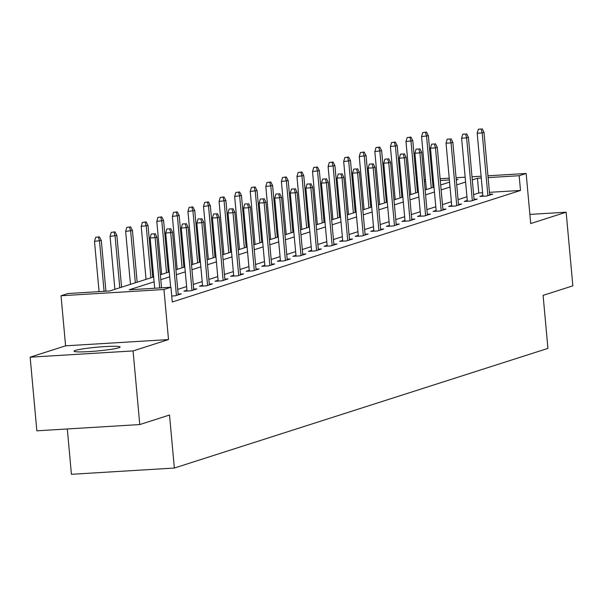 <?xml version="1.0" encoding="UTF-8"?>
<svg xmlns="http://www.w3.org/2000/svg" width="603" height="603" viewBox="0 0 603 603"><rect width="100%" height="100%" fill="white"/><g stroke="black" fill="none" stroke-linecap="round" stroke-linejoin="round"><path stroke-width="0.9" d="M75.39 350.411A23.148 1.892 -5.2 0 0 74.033 351.195A23.148 1.892 -5.2 0 0 93.216 351.315A23.148 1.892 -5.2 0 0 118.776 347.773A23.148 1.892 -5.2 0 0 120.133 346.996A23.148 1.892 -5.2 0 0 100.95 346.868A23.148 1.892 -5.2 0 0 75.39 350.411M416.53 181.887L417.48 181.586M67.302 428.959L71.425 474.297L174.342 468.041L547.923 348.383L543.099 295.364L572.85 285.837L566.149 212.203L529.879 214.404M174.342 468.041L169.518 415.022L139.768 424.557L36.851 430.813L30.15 357.18L133.067 350.923L168.508 339.572L163.956 289.5L61.031 295.756L68.026 293.518L109.746 290.978L153.675 276.913M168.508 339.572L65.591 345.828L30.15 357.18M65.591 345.828L61.031 295.756M139.768 424.557L133.067 350.923M154.119 281.82L129.215 289.802L170.943 287.262L172.277 301.99L520.502 190.45L489.455 192.334M482.604 192.756L478.782 192.983L473.634 194.633M466.941 196.774L458.061 199.623M451.368 201.764L442.481 204.613M435.796 206.754L426.909 209.603M420.223 211.743L411.336 214.585M404.651 216.733L395.764 219.575M389.071 221.723L380.184 224.565M373.498 226.705L364.611 229.555M357.926 231.695L349.039 234.544M342.353 236.685L333.467 239.534M326.773 241.675L317.894 244.516M311.201 246.665L302.314 249.506M295.628 251.655L286.742 254.496M280.056 256.637L271.169 259.486M264.483 261.627L255.597 264.476M248.903 266.616L240.017 269.466M233.331 271.606L224.444 274.448M217.758 276.596L208.872 279.438M202.186 281.578L193.299 284.428M186.606 286.568L177.727 289.417M171.734 296.013L175.277 295.794L181.269 293.88L178.149 294.068M186.945 290.254L183.9 291.226L190.85 290.804L196.842 288.89L193.721 289.078M202.518 285.264L199.472 286.244L206.422 285.822L212.414 283.9L209.294 284.088M218.09 280.274L215.045 281.254L222.002 280.832L227.987 278.91L224.866 279.099M233.67 275.285L230.617 276.264L237.574 275.842L243.559 273.92L240.446 274.109M249.243 270.302L246.19 271.275L253.147 270.853L259.139 268.93L256.019 269.126M264.815 265.312L261.77 266.285L268.719 265.863L274.712 263.948L271.591 264.137M280.387 260.323L277.342 261.295L284.292 260.873L290.284 258.958L287.164 259.147M295.96 255.333L292.915 256.313L299.872 255.891L305.857 253.969L302.744 254.157M311.54 250.343L308.487 251.323L315.444 250.901L321.437 248.979L318.316 249.167M327.112 245.353L324.067 246.333L331.017 245.911L337.009 243.989L333.889 244.177M342.685 240.371L339.64 241.343L346.589 240.921L352.582 238.999L349.461 239.195M358.257 235.381L355.212 236.353L362.169 235.931L368.154 234.017L365.034 234.205M373.837 230.391L370.785 231.364L377.742 230.941L383.727 229.027L380.614 229.215M389.41 225.401L386.357 226.381L393.314 225.959L399.307 224.037L396.186 224.226M404.982 220.412L401.937 221.391L408.887 220.969L414.879 219.047L411.759 219.236M420.555 215.422L417.51 216.402L424.459 215.98L430.452 214.057L427.331 214.246M436.127 210.439L433.082 211.412L440.039 210.99L446.024 209.075L442.911 209.264M451.707 205.45L448.655 206.422L455.612 206L461.604 204.085L458.484 204.274M467.28 200.46L464.235 201.432L471.184 201.01L477.177 199.096L474.056 199.284M482.852 195.47L479.807 196.45L486.757 196.028L492.749 194.106L489.628 194.294M487.948 175.805L526.148 173.483L530.708 223.555L566.149 212.203M526.148 173.483L519.16 175.722L488.113 177.614M520.502 190.45L519.16 175.722M170.943 287.262L163.956 289.5M424.188 179.679L425.469 179.604M432.313 179.189L433.278 179.129M440.13 178.714L449.22 178.164M456.064 177.742L465.162 177.192M472.006 176.777L481.104 176.219M456.275 179.988L457.971 179.445L456.23 179.551M449.386 179.965L440.288 180.516M433.444 180.93L432.479 180.99M425.635 181.405L424.354 181.488M417.502 181.902L416.537 181.963M160.36 274.772L169.247 271.923M175.933 269.782L184.82 266.933M191.513 264.792L200.4 261.943M207.085 259.803L215.972 256.953M222.658 254.813L231.544 251.971M238.23 249.823L247.117 246.981M253.81 244.841L262.689 241.991M269.383 239.851L278.269 237.002M284.955 234.861L293.842 232.012M300.528 229.871L309.414 227.022M316.1 224.881L324.987 222.04M331.68 219.891L340.567 217.05M347.253 214.909L356.139 212.06M362.825 209.919L371.712 207.07M378.398 204.93L387.284 202.08M393.978 199.94L402.857 197.091M409.55 194.95L418.437 192.108M425.123 189.96L434.009 187.118M440.695 184.978L449.582 182.129M481.262 178.028L477.44 178.262L472.292 179.905M465.606 182.053L456.72 184.895M450.026 187.036L441.147 189.885M434.454 192.025L425.567 194.875M418.881 197.015L409.995 199.864M403.309 202.005L394.422 204.854M387.729 206.995L378.85 209.836M372.157 211.985L363.27 214.826M356.584 216.967L347.697 219.816M341.012 221.957L332.125 224.806M325.439 226.947L316.552 229.796M309.859 231.936L300.98 234.786M294.287 236.926L285.4 239.768M278.714 241.916L269.827 244.758M263.142 246.898L254.255 249.748M247.562 251.888L238.682 254.737M231.989 256.878L223.102 259.727M216.417 261.868L207.53 264.709M200.844 266.858L191.958 269.699M185.272 271.847L176.385 274.689M169.692 276.83L160.813 279.679M478.782 192.983L477.44 178.262M154.074 233.783L151.293 233.949L154.074 233.783L155.137 237.672L156.931 237.1L161.551 287.835M159.712 287.948L155.137 237.672L150.132 237.974L154.707 288.249M151.293 233.949L150.132 237.974M156.931 237.1L155.077 233.467M99.442 236.843L95.666 237.333L99.442 236.843L101.304 240.476L94.498 241.358L99.073 291.633M98.447 237.167L99.503 241.057L104.078 291.324M101.304 240.476L105.917 291.211M94.498 241.358L95.666 237.333M169.647 228.793L166.865 228.967L169.647 228.793L170.709 232.683L172.511 232.11L178.217 294.852M176.423 295.432L170.709 232.683L165.704 232.992L170.649 287.277M166.865 228.967L165.704 232.992M172.511 232.11L170.649 228.477M185.227 223.803L182.445 223.977L185.227 223.803L186.282 227.693L188.083 227.12L193.789 289.862M191.995 290.442L186.282 227.693L181.277 228.002L187.013 291.038M182.445 223.977L181.277 228.002M188.083 227.12L186.221 223.487M115.015 231.854L111.238 232.343L115.015 231.854L116.876 235.487L110.07 236.368L114.894 289.334M114.02 232.178L115.083 236.067L119.786 287.767M116.876 235.487L121.58 287.194M110.07 236.368L111.238 232.343M130.587 226.864L126.811 227.354L130.587 226.864L132.449 230.504L125.65 231.379L130.467 284.345M129.592 227.188L130.655 231.077L135.358 282.777M132.449 230.504L137.16 282.204M125.65 231.379L126.811 227.354M200.799 218.821L198.018 218.987L200.799 218.821L201.862 222.711L203.656 222.13L209.369 284.872M207.568 285.453L201.862 222.711L196.849 223.012L202.593 286.048M198.018 218.987L196.849 223.012M203.656 222.13L201.794 218.497M216.371 213.831L213.59 213.997L216.371 213.831L217.434 217.721L219.228 217.14L224.942 279.89M223.14 280.463L217.434 217.721L212.429 218.022L218.165 281.066M213.59 213.997L212.429 218.022M219.228 217.14L217.366 213.507M231.944 208.842L229.163 209.007L231.944 208.842L233.007 212.731L234.808 212.15L240.514 274.9M238.72 275.473L233.007 212.731L228.002 213.032L233.738 276.076M229.163 209.007L228.002 213.032M234.808 212.15L232.946 208.517M146.167 221.881L142.383 222.371L146.167 221.881L148.029 225.514L141.223 226.389L146.039 279.355M145.165 222.198L146.227 226.087L150.931 277.787M148.029 225.514L152.732 277.214M141.223 226.389L142.383 222.371M161.74 216.892L157.956 217.381L161.74 216.892L163.601 220.525L156.795 221.407L161.619 274.365M160.737 217.208L161.8 221.097L166.511 272.797M163.601 220.525L168.305 272.224M156.795 221.407L157.956 217.381M177.312 211.902L173.536 212.392L177.312 211.902L179.174 215.535L172.368 216.417L177.192 269.375M176.317 212.218L177.38 216.108L182.083 267.815M179.174 215.535L183.877 267.235M172.368 216.417L173.536 212.392M247.516 203.852L244.735 204.018L247.516 203.852L248.579 207.741L250.381 207.168L256.087 269.91M254.293 270.483L248.579 207.741L243.574 208.043L249.31 271.086M244.735 204.018L243.574 208.043M250.381 207.168L248.519 203.535M192.885 206.912L189.108 207.402L192.885 206.912L194.746 210.545L187.948 211.427L192.764 264.393M191.89 207.236L192.952 211.125L197.656 262.825M194.746 210.545L199.45 262.245M187.948 211.427L189.108 207.402M263.096 198.862L260.315 199.035L263.096 198.862L264.159 202.751L265.953 202.178L271.667 264.921M269.865 265.501L264.159 202.751L259.147 203.06L264.883 266.096M260.315 199.035L259.147 203.06M265.953 202.178L264.091 198.545M208.465 201.922L204.681 202.412L208.465 201.922L210.319 205.555L203.52 206.437L208.337 259.403M207.462 202.246L208.525 206.136L213.228 257.835M210.319 205.555L215.03 257.262M203.52 206.437L204.681 202.412M278.669 193.872L275.888 194.045L278.669 193.872L279.732 197.761L281.526 197.189L287.239 259.931M285.438 260.511L279.732 197.761L274.727 198.07L280.463 261.107M275.888 194.045L274.727 198.07M281.526 197.189L279.664 193.555M224.037 196.94L220.253 197.422L224.037 196.94L225.899 200.573L219.093 201.447L223.909 254.413M223.035 197.256L224.097 201.146L228.801 252.845M225.899 200.573L230.602 252.273M219.093 201.447L220.253 197.422M294.241 188.89L291.46 189.056L294.241 188.89L295.304 192.779L297.098 192.199L302.812 254.948M301.018 255.521L295.304 192.779L290.299 193.081L296.035 256.117M291.46 189.056L290.299 193.081M297.098 192.199L295.244 188.566M239.61 191.95L235.833 192.44L239.61 191.95L241.471 195.583L234.665 196.457L239.489 249.423M238.615 192.267L239.67 196.156L244.381 247.856M241.471 195.583L246.175 247.283M234.665 196.457L235.833 192.44M309.814 183.9L307.033 184.066L309.814 183.9L310.877 187.789L312.678 187.209L318.384 249.959M316.59 250.531L310.877 187.789L305.872 188.091L311.608 251.134M307.033 184.066L305.872 188.091M312.678 187.209L310.816 183.576M255.182 186.96L251.406 187.45L255.182 186.96L257.044 190.593L250.237 191.475L255.061 244.434M254.187 187.277L255.25 191.166L259.953 242.866M257.044 190.593L261.747 242.293M250.237 191.475L251.406 187.45M325.394 178.91L322.613 179.076L325.394 178.91L326.449 182.799L328.251 182.227L333.956 244.969M332.163 245.542L326.449 182.799L321.444 183.101L327.18 246.145M322.613 179.076L321.444 183.101M328.251 182.227L326.389 178.586M270.755 181.97L266.978 182.46L270.755 181.97L272.616 185.603L265.817 186.485L270.634 239.444M269.76 182.287L270.822 186.176L275.526 237.884M272.616 185.603L277.327 237.303M265.817 186.485L266.978 182.46M340.966 173.92L338.185 174.086L340.966 173.92L342.029 177.81L343.823 177.237L349.536 239.979M347.735 240.552L342.029 177.81L337.017 178.111L342.76 241.155M338.185 174.086L337.017 178.111M343.823 177.237L341.961 173.604M286.335 176.981L282.551 177.47L286.335 176.981L288.196 180.614L281.39 181.495L286.206 234.461M285.332 177.305L286.395 181.194L291.098 232.894M288.196 180.614L292.9 232.313M281.39 181.495L282.551 177.47M356.539 168.93L353.757 169.104L356.539 168.93L357.602 172.82L359.396 172.247L365.109 234.989M363.308 235.569L357.602 172.82L352.597 173.129L358.333 236.165M353.757 169.104L352.597 173.129M359.396 172.247L357.534 168.614M301.907 171.991L298.123 172.481L301.907 171.991L303.769 175.624L296.962 176.506L301.786 229.472M300.905 172.315L301.967 176.204L306.678 227.904M303.769 175.624L308.472 227.331M296.962 176.506L298.123 172.481M372.111 163.941L369.33 164.114L372.111 163.941L373.174 167.83L374.976 167.257L380.681 229.999M378.888 230.58L373.174 167.83L368.169 168.139L373.905 231.175M369.33 164.114L368.169 168.139M374.976 167.257L373.114 163.624M317.48 167.008L313.703 167.491L317.48 167.008L319.341 170.641L312.535 171.516L317.359 224.482M316.485 167.325L317.547 171.214L322.251 222.914M319.341 170.641L324.045 222.341M312.535 171.516L313.703 167.491M387.684 158.958L384.902 159.124L387.684 158.958L388.747 162.848L390.548 162.267L396.254 225.017M394.46 225.59L388.747 162.848L383.742 163.149L389.478 226.185M384.902 159.124L383.742 163.149M390.548 162.267L388.686 158.634M333.052 162.019L329.276 162.508L333.052 162.019L334.914 165.652L328.115 166.526L332.931 219.492M332.057 162.335L333.12 166.224L337.823 217.924M334.914 165.652L339.617 217.351M328.115 166.526L329.276 162.508M403.264 153.969L400.482 154.134L403.264 153.969L404.327 157.858L406.12 157.277L411.834 220.027M410.032 220.6L404.327 157.858L399.314 158.159L405.05 221.203M400.482 154.134L399.314 158.159M406.12 157.277L404.259 153.644M348.632 157.029L344.848 157.519L348.632 157.029L350.486 160.662L343.687 161.544L348.504 214.502M347.63 157.345L348.692 161.235L353.396 212.934M350.486 160.662L355.197 212.362M343.687 161.544L344.848 157.519M418.836 148.979L416.055 149.145L418.836 148.979L419.899 152.868L421.693 152.295L427.406 215.037M425.605 215.61L419.899 152.868L414.894 153.17L420.63 216.213M416.055 149.145L414.894 153.17M421.693 152.295L419.831 148.655M364.204 152.039L360.421 152.529L364.204 152.039L366.066 155.672L359.26 156.554L364.076 209.512M363.202 152.355L364.265 156.245L368.968 207.952M366.066 155.672L370.77 207.372M359.26 156.554L360.421 152.529M434.409 143.989L431.627 144.162L434.409 143.989L435.472 147.878L437.265 147.305L442.979 210.048M441.185 210.62L435.472 147.878L430.467 148.18L436.203 211.223M431.627 144.162L430.467 148.18M437.265 147.305L435.411 143.672M379.777 147.049L376.001 147.539L379.777 147.049L381.639 150.682L374.832 151.564L379.656 204.53M378.782 147.373L379.837 151.263L384.548 202.962M381.639 150.682L386.342 202.382M374.832 151.564L376.001 147.539M449.981 138.999L447.2 139.172L449.981 138.999L451.044 142.888L452.845 142.316L458.551 205.058M456.757 205.638L451.044 142.888L446.039 143.197L451.775 206.234M447.2 139.172L446.039 143.197M452.845 142.316L450.984 138.682M395.349 142.059L391.573 142.549L395.349 142.059L397.211 145.692L390.405 146.574L395.229 199.54M394.354 142.383L395.417 146.273L400.121 197.972M397.211 145.692L401.915 197.4M390.405 146.574L391.573 142.549M465.561 134.009L462.78 134.183L465.561 134.009L466.616 137.899L468.418 137.326L474.124 200.068M472.33 200.648L466.616 137.899L461.612 138.208L467.348 201.244M462.78 134.183L461.612 138.208M468.418 137.326L466.556 133.693M410.922 137.077L407.146 137.559L410.922 137.077L412.784 140.71L405.985 141.584L410.801 194.55M409.927 137.394L410.99 141.283L415.693 192.983M412.784 140.71L417.495 192.41M405.985 141.584L407.146 137.559M481.134 129.027L478.352 129.193L481.134 129.027L482.196 132.916L483.99 132.336L489.704 195.086M487.902 195.658L482.196 132.916L477.184 133.218L482.928 196.254M478.352 129.193L477.184 133.218M483.99 132.336L482.129 128.703M426.502 132.087L422.718 132.577L426.502 132.087L428.364 135.72L421.557 136.595L426.374 189.561M425.499 132.404L426.562 136.293L431.266 187.993M428.364 135.72L433.067 187.42M421.557 136.595L422.718 132.577"/></g></svg>
